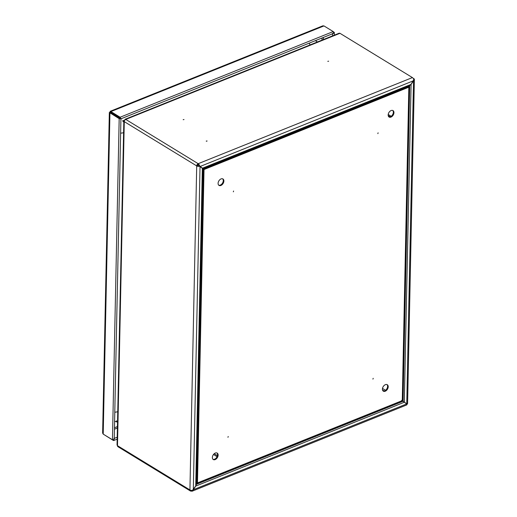 <?xml version="1.0" encoding="UTF-8"?>
<svg xmlns="http://www.w3.org/2000/svg" width="517" height="517" viewBox="0 0 517 517"><rect width="100%" height="100%" fill="white"/><g stroke="black" fill="none" stroke-linecap="round" stroke-linejoin="round"><path stroke-width="0.78" d="M413.445 78.784L413.826 78.629A2.359 1.176 -178.8 0 1 414.376 79.405A2.359 1.176 -178.8 0 1 414.104 79.935L413.762 79.844M196.854 482.51L195.685 486.051L192.447 490.355A2.359 1.176 -178.8 0 1 189.926 489.948A1.887 1.241 121.4 0 0 190.392 490.982A1.887 1.241 121.4 0 0 191.342 491.008A2.359 1.331 -111.9 0 0 192.266 491.15A2.359 1.331 -111.9 0 0 192.77 490.594L192.524 490.31M191.355 490.381L191.342 491.008M124.565 120.293L125.049 119.291L125.76 119.421A1.887 1.241 121.4 0 0 124.274 121.637L123.834 121.056L117.049 445.021L117.488 445.68A1.887 1.241 121.4 0 0 117.954 446.707L190.392 490.982M203.472 169.143L199.568 165.815A2.359 1.331 -111.9 0 0 198.198 163.689L198.179 164.509A0.944 0.62 121.4 0 0 197.436 165.614L196.712 165.905A2.359 1.176 1.2 0 0 199.239 166.312L198.948 165.86A1.415 0.704 1.2 0 1 197.436 165.614M408.178 86.85L411.047 84.342L413.787 79.702A2.359 1.331 -111.9 0 0 412.411 77.576L198.198 163.689A1.887 1.241 121.4 0 0 196.712 165.905L124.274 121.637L117.488 445.68L189.926 489.948L196.712 165.905M206.238 141.109L207.071 140.973L206.238 141.109M183.167 119.679L184 119.543L183.167 119.679M328.631 61.2L327.797 61.336L328.631 61.2M412.411 77.576L339.973 33.301L125.76 119.421L198.198 163.689M117.126 421.29L117.527 422.156M116.706 421.678L117.411 422.182M123.317 121.036L123.04 121.495L123.815 122.012M123.35 121.049L123.828 121.366M124.636 120.448L123.834 121.056M117.54 421.484L116.752 421.691L116.454 420.806M122.742 120.681L123.04 121.495M124.035 120.655L122.794 120.603M123.828 121.256L123.414 120.978L123.731 120.455M125.049 119.291L339.204 33.204L339.973 33.301M414.104 79.935L411.099 84.381L408.294 86.791L203.414 169.098L202.994 168.839L203.42 169.221M203.42 169.182L203.026 168.891M202.806 168.723L202.67 167.993M203.414 169.098L203.091 168.833L408.941 86.08M202.25 168.135L199.006 165.783A1.415 0.795 -111.9 0 0 198.179 164.509M402.271 400.604L197.462 482.936L204.028 169.531L408.837 87.199L402.271 400.604L406.756 403.861L413.522 80.749L200.079 166.493L199.478 166.125M199.568 165.815L199.006 165.783M199.239 166.312L200.027 166.577L199.42 166.203M192.77 490.594L193.313 489.722L200.027 166.577L202.987 168.826L196.376 484.267M192.266 491.15L406.478 405.037A2.359 1.331 -111.9 0 0 406.982 404.481L406.698 403.939L193.313 489.722L195.736 486.09L202.341 168.296M406.698 403.939L404.391 402.213L195.736 486.09L196.37 484.345M404.391 402.213L403.034 401.25L196.428 484.306L196.441 483.576M403.034 401.25L402.349 400.785L196.499 483.537L203.362 169.175M402.349 400.785L401.67 400.3M404.307 402.032L411.099 84.381L202.393 168.219M403.086 401.173L409.71 85.66M402.4 400.701L409.005 86.048M403.777 401.651L406.646 403.796M404.443 402.136L403.835 401.761M414.376 79.405L407.59 403.447A2.359 1.176 1.2 0 1 407.318 403.977L406.149 403.486M413.587 78.726A1.887 1.241 121.4 0 0 413.341 78.5A1.887 1.241 121.4 0 0 413.257 78.455L413.341 78.5M206.832 141.173L206.367 141.167M204.028 169.531L203.42 169.162L408.23 86.83L408.837 87.199M197.462 482.936L196.854 482.568L203.42 169.162M391.123 110.548A3.774 2.488 -58.6 0 1 393.023 110.599A3.774 2.488 -58.6 0 1 393.178 115.117A3.774 2.488 -58.6 0 1 389.088 117.042A3.774 2.488 -58.6 0 1 388.37 113.753A3.774 2.488 -58.6 0 1 391.123 110.548M378.101 132.824L377.843 133.638L378.101 132.824M372.938 379.129L373.196 378.315L372.938 379.129M385.243 391.22A3.774 2.488 -58.6 0 1 383.343 391.169A3.774 2.488 -58.6 0 1 383.187 386.651A3.774 2.488 -58.6 0 1 387.285 384.726A3.774 2.488 -58.6 0 1 387.996 388.021A3.774 2.488 -58.6 0 1 385.243 391.22M215.311 453.041A3.774 2.488 -58.6 0 1 217.211 453.092A3.774 2.488 -58.6 0 1 217.366 457.616A3.774 2.488 -58.6 0 1 213.275 459.535A3.774 2.488 -58.6 0 1 212.558 456.246A3.774 2.488 -58.6 0 1 215.311 453.041M228.217 436.497L227.958 437.304L228.217 436.497M233.341 191.826L233.594 191.012L233.341 191.826M220.914 185.461A3.774 2.488 -58.6 0 1 219.014 185.409A3.774 2.488 -58.6 0 1 218.859 180.892A3.774 2.488 -58.6 0 1 222.956 178.966A3.774 2.488 -58.6 0 1 223.667 182.262A3.774 2.488 -58.6 0 1 220.914 185.461M392.7 110.444A3.774 2.488 -58.6 0 1 392.571 114.748A3.774 2.488 -58.6 0 1 388.803 116.823M386.962 384.57A3.774 2.488 -58.6 0 1 387.304 387.899A3.774 2.488 -58.6 0 1 384.635 390.852A3.774 2.488 -58.6 0 1 383.058 390.955M216.888 452.944A3.774 2.488 -58.6 0 1 216.759 457.241A3.774 2.488 -58.6 0 1 212.991 459.322M222.633 178.817A3.774 2.488 -58.6 0 1 222.976 182.139A3.774 2.488 -58.6 0 1 220.313 185.092A3.774 2.488 -58.6 0 1 218.73 185.196M332.386 33.611L333.801 32.836L333.219 31.569L323.972 25.921L110.89 111.582L110.871 112.402L120.118 118.05L120.131 117.23L110.89 111.582L110.102 111.342L110.231 112.376L109.339 112.441L102.625 433.013L103.213 434.131L112.46 439.78L113.856 439.818L113.999 438.267M110.231 112.376L119.905 118.361L119.181 118.651L112.46 439.78M109.339 112.441L119.181 118.651L120.577 118.781L119.905 118.361M110.838 112.822L110.871 112.402L109.94 113.003L103.213 434.131M113.449 439.599L114.057 439.967L113.365 440.452L103.717 434.435M114.199 438.416L114.057 439.967L113.365 440.452L113.378 439.637M323.972 25.921L322.77 25.85L110.102 111.342M333.517 31.873L334.124 32.248L333.4 32.539M333.394 32.616L334.001 32.985L332.586 33.76L333.323 33.379M332.573 33.754L333.31 33.469M334.124 32.248L334.001 32.985L334.124 32.248M323.396 37.437L323.383 37.999A0.956 0.478 1.2 0 0 322.434 37.825M120.118 118.05L120.894 118.561M120.183 118.096L111.898 113.029M333.219 31.569L120.131 117.23L120.791 118.464M119.11 117.54L119.104 117.87M119.718 117.908L119.711 118.244M213.508 454.462A2.359 1.331 68.1 0 0 213.805 454.689L217.062 456.679M214.232 453.706L217.418 455.651M388.196 115.55L390.219 116.784M388.209 114.457L391.182 116.273M385.585 390.296L382.496 388.409M384.176 390.994L382.515 389.98M409.645 85.693L203.039 168.749M203.039 168.91L196.447 483.498M110.838 112.751L111.207 112.603M332.586 33.76L332.541 35.88M322.039 37.987L321.994 40.119M323.383 37.999L323.351 39.576M114.231 438.403L117.21 437.201M114.457 427.759L117.437 426.557M114.425 429.213L117.404 428.011M123.589 132.675A8.026 4 -178.8 0 1 120.623 133.147M117.747 411.713A8.026 4 -178.8 0 1 114.78 412.185M121.45 118.626A16.848 11.096 121.4 0 0 120.913 119.278M310.019 44.934A8.026 4.524 -111.9 0 0 309.218 43.137M315.254 40.714A16.848 11.096 -58.6 0 1 317.309 42.006M114.593 421.258L116.855 421.904A16.848 11.096 -58.6 0 1 114.593 421.161M110.774 112.712L110.283 112.46M333.349 33.198L333.129 33.54M334.357 32.59L334.299 35.175M121.081 118.768L332.974 33.592M117.172 439.14L113.766 440.51M114.225 438.81L120.92 119.052M315.512 40.61L317.367 41.98"/></g></svg>
